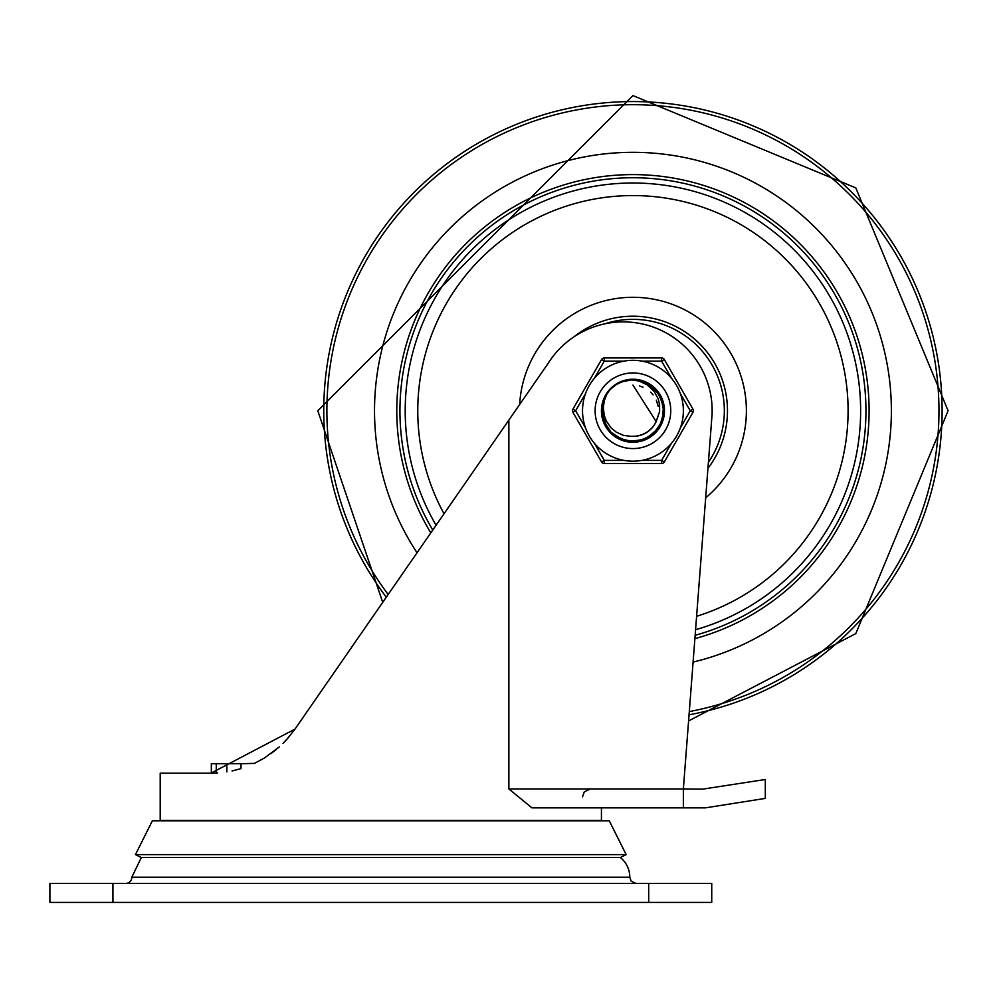 <?xml version="1.0" encoding="UTF-8"?>
<svg xmlns="http://www.w3.org/2000/svg" width="998" height="998" viewBox="0 0 998 998"><rect width="100%" height="100%" fill="white"/><g stroke="black" fill="none" stroke-linecap="round" stroke-linejoin="round"><path stroke-width="1.5" d="M49.9 902.404L711.736 902.404L711.736 883.492L49.9 883.492L49.9 902.404M560.676 902.404A37.113 37.113 0 0 1 559.254 902.404M620.245 857.432A25.212 25.212 0 0 1 629.788 877.192L631.148 881.084L636.088 883.492M125.536 883.492A6.3 6.3 0 0 0 131.836 877.192L629.788 877.192M241.029 768.622L241.029 763.732L211.339 763.732L211.339 773.188L160.204 773.188L160.204 820.793M226.858 771.916L226.858 763.732L223.802 763.732M216.267 773.038L216.267 763.732M241.029 763.732L254.54 763.37M135.454 854.612L626.183 854.612L620.544 857.432L141.08 857.432L135.454 854.612L152.357 820.793L609.267 820.793L626.183 854.612M508.868 788.944L508.868 420.083L548.052 363.484A88.859 88.859 0 0 1 712.085 414.295L683.368 788.944L508.868 788.944L531.922 807.856L705.424 807.856L765.304 798.4L765.304 779.488L702.48 789.169L683.967 788.944L683.48 787.422M683.967 788.944L683.705 788.121M683.368 788.944L683.368 807.856L601.432 807.856L601.432 820.456A18.912 18.912 0 0 1 601.42 820.793M508.868 420.083L295.021 729.064L210.94 773.188M264.595 757.919L254.178 763.532L264.595 757.919L279.29 746.916M287 739.206L295.021 729.064M210.815 773.188L217.639 772.951M232.06 770.955L240.98 768.635M270.92 753.69L276.608 749.249L270.92 753.69M283.058 743.36L288.746 737.21L283.058 743.36M632.944 152.32A258.432 258.432 0 0 0 417.039 552.767A258.432 258.432 0 0 1 632.944 152.32A258.432 258.432 0 0 1 693.099 662.086A258.432 258.432 0 0 0 632.944 152.32M707.944 468.311A94.548 94.548 0 0 0 574.062 336.775M708.405 462.311A91.392 91.392 0 0 0 604.451 323.913M655.811 422.391L659.616 411.563L659.578 404.402L658.156 398.726L654.164 391.428L647.053 384.766L638.895 380.986L630.848 379.776L638.52 380.213M663.92 412.848L662.984 418.574M663.707 414.869L663.595 415.63M657.333 391.553L658.518 393.15M663.358 404.552L663.508 405.3M603.129 419.422L602.218 415.193M620.918 382.134L624.511 380.874M614.818 435.964L618.872 438.421L633.805 441.79L648.525 437.611L659.453 426.894L663.957 412.261L660.901 397.266L651.058 385.54L636.811 379.951L632.944 379.714L645.893 382.533L657.807 392.164L663.67 406.298L662.061 421.518L653.378 434.118L639.73 441.041L624.424 440.605L611.2 432.907L603.254 419.834L602.53 404.539L607.158 393.462L602.343 405.525L603.565 420.782L611.924 433.606L625.397 440.866L640.704 440.817L654.127 433.444L662.398 420.57L663.508 405.3L657.183 391.366L644.97 382.134L635.951 379.851M621.854 381.76L623.725 381.111M639.992 380.512L642.874 381.336M653.578 387.561L655.723 389.657M662.385 400.909L663.034 403.105M663.795 414.245L663.707 414.943M663.62 415.48L663.308 417.201M657.645 429.564L656.547 430.924M645.644 439.083L642.862 440.168M630.574 441.702L628.054 441.415M616.065 436.812L613.645 435.066M605.674 425.585L604.663 423.551M601.894 410.752L602.044 407.758M605.674 395.919L606.909 393.836M616.078 384.692L618.236 383.407M630.574 379.801L632.32 379.714M651.731 386.039L656.597 390.567L660.526 396.505M663.695 414.993L662.734 419.622L658.056 429.003M644.009 439.756L637.61 441.44M625.746 440.954L624.474 440.617M602.068 407.496L602.268 405.974M619.172 382.933L621.417 381.922M638.595 380.226L640.292 380.587M651.457 385.827L654.85 388.758M659.616 394.871L662.709 401.92M662.897 418.923L658.68 428.167L655.574 432.009M639.269 441.153L632.32 441.84L625.584 440.916M610.801 432.521L606.497 427.119L603.316 420.046M602.717 403.666L604.838 397.454L608.456 391.678M621.529 381.885L632.919 379.677L647.228 383.195L658.668 393.362L663.845 407.77L661.512 422.89L652.243 435.078L638.271 441.341L623.014 440.168L609.815 431.473M603.017 419.035L602.38 416.216M602.617 404.078L603.902 399.761M610.052 389.781L611.687 388.135M617.5 383.818L624.349 380.924M640.479 380.637L643.935 381.723M653.952 387.898L656.385 390.405M662.323 400.722L663.258 404.09M663.545 415.979L662.772 419.372M657.333 429.963L655.012 432.583M645.182 439.282L628.827 441.528L625.397 440.866M615.654 436.538L611.924 433.606M605.437 425.136L603.99 421.954M601.906 410.24L602.156 406.76M605.911 395.47L607.807 392.538M616.502 384.417L619.109 382.958M631.085 379.764L632.832 379.702M638.046 380.126L642.837 381.323M652.056 386.288L655.549 389.482M661.425 398.402L662.971 402.868M658.792 427.942L646.317 438.771L631.31 441.752L627.842 441.378M617.774 437.835L613.832 435.215M606.672 427.294L604.464 423.102M601.956 412.735L602.019 407.995M604.776 397.691L607.096 393.561M614.444 385.814L618.448 383.294M628.603 380.013L631.584 379.739M639.755 380.463L647.016 383.082M653.403 387.411L658.53 393.175M662.073 400.023L663.82 407.533M663.658 415.243L661.599 422.678M657.782 429.377L655.873 431.685L643.086 440.093L627.842 441.378L613.82 435.215L610.327 432.022M605.786 425.797L602.917 418.636M601.894 410.989L602.804 403.329M605.561 396.131L609.242 390.705M615.878 384.816L621.704 381.822M630.337 379.814L632.944 379.702M609.167 430.712L607.358 428.342L602.068 413.97L604.277 398.826L606.422 394.609M611.225 388.571L616.365 384.504M624.461 380.887L630.923 379.776M618.386 383.332L625.022 380.737M635.626 436.263L641.39 434.978M647.527 431.86L651.944 428.005M630.848 379.776A31.038 31.038 0 0 0 607.171 393.449L604.301 400.597L603.328 407.533L604.227 415.38L606.322 421.031L611.1 427.905L616.315 432.184L623.401 435.34L630.499 436.288A25.661 25.661 0 0 0 656.285 421.406L655.249 423.426M630.699 436.313L636.587 436.151M643.186 434.28L648.276 431.323M638.495 435.802L644.059 433.881M649.985 429.926L650.883 429.09M641.265 435.016L646.579 432.483M656.185 421.605L632.944 385.091M657.283 418.861L657.944 416.49M658.193 406.248L656.31 400.161M652.979 394.734L651.332 392.863M646.479 432.546L647.727 431.722M632.358 436.4L633.456 436.4M654.251 425.048L654.75 424.262M640.105 435.39L642.176 434.691M651.682 428.279L652.442 427.418M640.891 435.14L642.5 434.567M651.619 428.354L652.717 427.107M657.233 419.01L657.994 416.291M658.231 406.46L657.47 403.229M653.091 394.871L650.596 392.139M643.074 387.187L639.556 385.964M595.12 410.752A37.824 37.824 0 0 1 651.856 378.005A37.824 37.824 0 0 1 651.856 443.499A37.824 37.824 0 0 1 595.12 410.752A37.824 37.824 0 0 1 661.849 386.376A37.824 37.824 0 0 1 645.918 446.281A37.824 37.824 0 0 1 595.12 410.752A37.824 37.824 0 0 1 661.849 386.376A37.824 37.824 0 0 1 645.918 446.281A37.824 37.824 0 0 1 595.12 410.752M601.432 410.752A31.512 31.512 0 0 0 648.7 438.047A31.512 31.512 0 0 0 648.7 383.457A31.512 31.512 0 0 0 601.432 410.752M671.492 443.262L661.599 460.39L661.599 463.546L604.289 463.546L604.289 460.39L594.396 443.262A50.424 50.424 0 0 0 624.062 460.39L604.289 460.39L601.557 461.962L572.902 412.324A3.156 3.156 0 0 1 572.902 409.18L601.557 359.542L572.902 409.18L575.621 410.752L585.514 393.624M594.396 378.242L604.289 361.114L604.289 357.958L661.599 357.958L604.289 357.958A3.156 3.156 0 0 0 601.557 359.542L604.289 361.114L624.062 361.114M601.557 461.962A3.156 3.156 0 0 0 604.289 463.546L661.599 463.546A3.156 3.156 0 0 0 664.331 461.962L692.986 412.324L690.254 410.752L680.374 427.88M641.826 361.114L661.599 361.114L664.331 359.542L692.986 409.18L664.331 359.542A3.156 3.156 0 0 0 661.599 357.958L661.599 361.114L671.492 378.242A50.424 50.424 0 0 0 582.52 410.752A50.424 50.424 0 0 0 650.247 458.119A50.424 50.424 0 0 0 671.492 378.242A50.424 50.424 0 0 0 582.52 410.752A50.424 50.424 0 0 0 650.247 458.119A50.424 50.424 0 0 0 671.492 378.242M680.374 393.624L690.254 410.752L692.986 409.18A3.156 3.156 0 0 1 692.986 412.324M112.936 902.404L112.936 883.492M648.7 883.492L648.7 902.404M601.432 820.456L160.204 820.456M689.294 711.574A306.062 306.062 0 0 0 632.944 104.69A306.062 306.062 0 0 0 388.172 594.484M632.944 101.559A309.193 309.193 0 0 0 386.288 597.191A309.193 309.193 0 0 1 632.944 101.559A309.193 309.193 0 0 1 689.057 714.805A309.193 309.193 0 0 0 632.944 101.559M705.686 497.815A113.46 113.46 0 0 0 632.944 297.292A113.46 113.46 0 0 0 519.659 404.502M695.569 629.726A227.756 227.756 0 0 0 632.944 183.008A227.756 227.756 0 0 0 436.076 525.26M696.604 616.29A215.181 215.181 0 0 0 632.944 195.571A215.181 215.181 0 0 0 444.035 513.77M695.144 635.302A233.008 233.008 0 0 0 632.944 177.744A233.008 233.008 0 0 0 432.783 530.025M694.895 638.633A236.152 236.152 0 0 0 632.944 174.6A236.152 236.152 0 0 0 430.812 532.87M585.514 427.88L575.621 410.752L572.902 412.324M664.331 461.962L661.599 460.39L641.826 460.39M200.947 902.404L559.965 902.404M131.836 877.192L141.379 857.432M582.52 796.816L584.292 791.851L590.392 788.944M382.721 602.355L317.788 410.752L632.944 95.596L855.797 187.898L948.1 410.752L855.797 633.605L688.583 720.955"/></g></svg>
